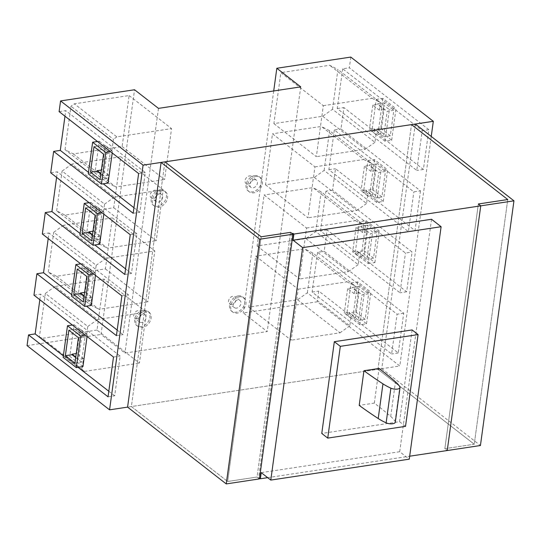 <?xml version="1.0" encoding="UTF-8"?>
<svg xmlns="http://www.w3.org/2000/svg" width="541" height="541" viewBox="0 0 541 541"><rect width="100%" height="100%" fill="white"/><g stroke="black" fill="none" stroke-linecap="round" stroke-linejoin="round"><path stroke-width="0.41" stroke-dasharray="2.71 2.03" d="M395.288 422.19A5.647 2.333 7.8 0 0 395.072 421.371A51.977 21.457 7.8 0 0 390.71 416.482A482.741 199.318 7.8 0 0 374.325 403.106L359.204 405.392M374.325 403.106L379.072 368.441M415.292 124.031L381.777 368.725L377.983 369.3L474.247 444.229L507.762 199.541L474.247 444.229L444.844 448.672L478.359 203.977L444.844 448.672L447.238 450.531L444.844 448.672L474.247 444.229L377.983 369.3L411.498 124.606L377.983 369.3L131.375 406.548L227.646 481.483L131.375 406.548L164.897 161.86L131.375 406.548L127.581 407.123L399.792 366L317.283 301.777L243.301 312.955L267.22 331.565L124.951 353.057L101.032 334.439L134.547 89.752M261.161 236.789L227.646 481.483L257.049 477.04L227.646 481.483L261.161 236.789M259.437 478.9L257.049 477.04L290.564 232.346L257.049 477.04L258.598 478.251L259.545 478.109M292.12 233.556L258.598 478.251M267.673 477.656L409.672 456.205M431.542 219.267L399.704 451.721L409.267 459.167M399.704 451.721L261.222 472.638M412.107 329.942L399.542 421.696L321.767 433.449M399.542 421.696L405.52 426.355M108.092 183.081L94.932 172.843L88.298 173.844M97.481 141.505L99.267 141.235L94.932 172.843M99.267 141.235L112.42 151.473L110.635 151.744M112.21 152.975L112.42 151.473M100.078 179.626L106.712 178.625L110.208 153.137L103.568 154.138M93.999 146.692L100.64 145.691L110.208 153.137M106.712 178.625L100.836 174.053M82.949 366.602L69.796 356.357L63.155 357.364M72.338 325.026L74.124 324.756L69.796 356.357M74.124 324.756L87.277 334.994L85.498 335.264M87.074 336.488L87.277 334.994M74.935 363.146L81.576 362.145L85.065 336.658L78.425 337.658M68.863 330.213L75.503 329.212L85.065 336.658M81.576 362.145L75.699 357.574M99.706 244.255L86.553 234.016L79.919 235.017M89.103 202.679L90.888 202.408L86.553 234.016M90.888 202.408L104.041 212.647L102.256 212.917M103.831 214.148L104.041 212.647M91.693 240.799L98.334 239.798L101.823 214.31L95.189 215.311M85.62 207.866L92.261 206.865L101.823 214.31M98.334 239.798L92.457 235.227M91.328 305.428L78.174 295.19L71.534 296.191M80.724 263.852L82.502 263.582L78.174 295.19M82.502 263.582L95.662 273.82L93.877 274.091M95.453 275.315L95.662 273.82M83.314 301.973L89.955 300.972L93.444 275.484L86.81 276.485M77.241 269.039L83.882 268.038L93.444 275.484M89.955 300.972L84.078 296.4M48.217 238.547L48.981 232.975L128.508 294.872L123.057 334.636L117.181 330.064M71.743 294.689L86.472 306.159M83.882 268.038L83.808 268.546L90.388 273.665L87.033 298.132L84.153 295.886M42.34 233.976L48.981 232.975M121.867 295.88L128.508 294.872M116.423 335.636L123.057 334.636M133.181 213.296L139.821 212.288L145.265 172.525L65.738 110.628L59.104 111.629M88.501 172.349L103.236 183.812M133.945 207.717L139.821 212.288M64.981 116.207L65.738 110.628M138.624 173.533L145.265 172.525M158.466 108.369L124.951 353.057M27.05 345.618L101.032 334.439M108.038 396.81L114.678 395.809L120.129 356.046L40.602 294.148L33.961 295.149M63.365 355.863L78.093 367.332M108.802 391.238L114.678 395.809M39.838 299.721L40.602 294.148M113.488 357.046L120.129 356.046M124.802 274.47L131.436 273.462L136.887 233.698L57.36 171.801L50.726 172.802M80.122 233.516L94.851 244.985M125.566 268.891L131.436 273.462M56.595 177.38L57.36 171.801M130.246 234.706L136.887 233.698M431.238 136.447L399.792 366M300.735 86.878L267.22 331.565M273.712 90.962L243.301 312.955M255.947 176.515A9.041 6.708 -52.1 0 1 260.383 177.536A9.041 6.708 -52.1 0 1 261.641 186.239A9.041 6.708 -52.1 0 1 253.715 192.826A9.041 6.708 -52.1 0 1 249.279 191.805A9.041 6.708 -52.1 0 1 248.021 183.101A9.041 6.708 -52.1 0 1 255.947 176.515M239.467 296.82A9.041 6.708 -52.1 0 1 243.903 297.841A9.041 6.708 -52.1 0 1 245.161 306.551A9.041 6.708 -52.1 0 1 237.235 313.131A9.041 6.708 -52.1 0 1 232.799 312.11A9.041 6.708 -52.1 0 1 231.541 303.406A9.041 6.708 -52.1 0 1 239.467 296.82M144.623 311.149A9.041 6.708 -52.1 0 1 149.059 312.171A9.041 6.708 -52.1 0 1 150.317 320.874A9.041 6.708 -52.1 0 1 142.384 327.461A9.041 6.708 -52.1 0 1 137.955 326.439A9.041 6.708 -52.1 0 1 136.69 317.729A9.041 6.708 -52.1 0 1 144.623 311.149M161.103 190.838A9.041 6.708 -52.1 0 1 165.539 191.866A9.041 6.708 -52.1 0 1 166.797 200.569A9.041 6.708 -52.1 0 1 158.865 207.156A9.041 6.708 -52.1 0 1 154.435 206.128A9.041 6.708 -52.1 0 1 153.171 197.424A9.041 6.708 -52.1 0 1 161.103 190.838M350.798 57.082L349.33 67.787L428.857 129.691L423.414 169.455L343.887 107.551L340.952 128.961L420.479 190.865L413.838 191.866L334.318 129.968L340.952 128.961M420.479 190.865L415.028 230.628L335.508 168.724L332.573 190.134L412.1 252.038L406.649 291.795L327.129 229.898L324.194 251.308L403.721 313.205L398.271 352.969L318.75 291.072L317.283 301.777M428.857 129.691L422.217 130.692L342.696 68.795L349.33 67.787M342.696 68.795L337.246 108.558L416.773 170.456L422.217 130.692M385.043 141.242L371.89 131.003L376.218 99.402L389.371 109.64L385.043 141.242L391.684 140.241L378.524 130.002L371.89 131.003M337.246 108.558L343.887 107.551M423.414 169.455L416.773 170.456M334.318 129.968L328.867 169.725L408.394 231.629L413.838 191.866M376.664 202.415L363.511 192.177L367.839 160.576L380.992 170.814L376.664 202.415L383.305 201.414L370.145 191.176L363.511 192.177M328.867 169.725L335.508 168.724M415.028 230.628L408.394 231.629M332.573 190.134L325.932 191.142L405.459 253.039L412.1 252.038M327.129 229.898L320.488 230.899L400.015 292.803L405.459 253.039M320.488 230.899L325.932 191.142M359.461 221.742L372.614 231.988L368.286 263.589L355.126 253.35L359.461 221.742L366.095 220.742L379.255 230.98L372.614 231.988M406.649 291.795L400.015 292.803M403.721 313.205L397.08 314.213L317.553 252.309L324.194 251.308M317.553 252.309L312.11 292.072L391.63 353.976L397.08 314.213M359.9 324.762L346.747 314.524L351.082 282.916L364.235 293.154L359.9 324.762L366.541 323.761L353.388 313.523L346.747 314.524M312.11 292.072L318.75 291.072M398.271 352.969L391.63 353.976M254.75 175.582A9.041 6.708 -52.1 0 1 259.186 176.609A9.041 6.708 -52.1 0 1 260.444 185.313A9.041 6.708 -52.1 0 1 252.519 191.893A9.041 6.708 -52.1 0 1 248.082 190.872A9.041 6.708 -52.1 0 1 246.824 182.168A9.041 6.708 -52.1 0 1 254.75 175.582M238.27 295.886A9.041 6.708 -52.1 0 1 242.706 296.914A9.041 6.708 -52.1 0 1 243.964 305.618A9.041 6.708 -52.1 0 1 236.038 312.204A9.041 6.708 -52.1 0 1 231.602 311.176A9.041 6.708 -52.1 0 1 230.344 302.473A9.041 6.708 -52.1 0 1 238.27 295.886M143.426 310.216A9.041 6.708 -52.1 0 1 147.862 311.237A9.041 6.708 -52.1 0 1 149.12 319.947A9.041 6.708 -52.1 0 1 141.194 326.527A9.041 6.708 -52.1 0 1 136.758 325.506A9.041 6.708 -52.1 0 1 135.5 316.803A9.041 6.708 -52.1 0 1 143.426 310.216M159.906 189.911A9.041 6.708 -52.1 0 1 164.342 190.932A9.041 6.708 -52.1 0 1 165.6 199.636A9.041 6.708 -52.1 0 1 157.668 206.222A9.041 6.708 -52.1 0 1 153.238 205.201A9.041 6.708 -52.1 0 1 151.98 196.491A9.041 6.708 -52.1 0 1 159.906 189.911M391.684 140.241L396.012 108.633L389.371 109.64M376.218 99.402L382.859 98.394L396.012 108.633M382.859 98.394L378.524 130.002M383.305 201.414L387.633 169.806L380.992 170.814M367.839 160.576L374.48 159.568L387.633 169.806M374.48 159.568L370.145 191.176M366.095 220.742L361.767 252.349L355.126 253.35M368.286 263.589L374.92 262.588L361.767 252.349M374.92 262.588L379.255 230.98M366.541 323.761L370.869 292.154L364.235 293.154M351.082 282.916L357.716 281.915L370.869 292.154M357.716 281.915L353.388 313.523M254.196 179.659A4.517 3.354 -52.1 0 1 256.414 180.173A4.517 3.354 -52.1 0 1 257.043 184.528A4.517 3.354 -52.1 0 1 253.08 187.815A4.517 3.354 -52.1 0 1 250.862 187.308A4.517 3.354 -52.1 0 1 250.233 182.953A4.517 3.354 -52.1 0 1 254.196 179.659M236.6 308.127A4.517 3.354 -52.1 0 1 234.381 307.613A4.517 3.354 -52.1 0 1 233.753 303.258A4.517 3.354 -52.1 0 1 237.715 299.971A4.517 3.354 -52.1 0 1 239.934 300.478A4.517 3.354 -52.1 0 1 240.562 304.833A4.517 3.354 -52.1 0 1 236.6 308.127M141.749 322.45A4.517 3.354 -52.1 0 1 139.531 321.942A4.517 3.354 -52.1 0 1 138.902 317.587A4.517 3.354 -52.1 0 1 142.865 314.294A4.517 3.354 -52.1 0 1 145.083 314.808A4.517 3.354 -52.1 0 1 145.712 319.156A4.517 3.354 -52.1 0 1 141.749 322.45M159.345 193.989A4.517 3.354 -52.1 0 1 161.563 194.503A4.517 3.354 -52.1 0 1 162.192 198.851A4.517 3.354 -52.1 0 1 158.229 202.145A4.517 3.354 -52.1 0 1 156.011 201.631A4.517 3.354 -52.1 0 1 155.382 197.282A4.517 3.354 -52.1 0 1 159.345 193.989M380.742 128.339L390.304 135.784L393.801 110.296L387.16 111.304L383.67 136.792L374.102 129.346L380.742 128.339L384.232 102.851L393.801 110.296M372.364 189.512L381.926 196.958L385.422 171.47L378.781 172.471L375.285 197.965L365.723 190.513L372.364 189.512L375.853 164.024L385.422 171.47M363.978 250.686L373.547 258.131L377.036 232.644L370.402 233.644L366.906 259.139L357.344 251.687L363.978 250.686L367.474 225.198L377.036 232.644M355.599 311.859L365.168 319.305L368.658 293.817L362.017 294.818L358.527 320.306L348.959 312.86L355.599 311.859L359.096 286.372L368.658 293.817M249.408 175.94A4.517 3.354 -52.1 0 1 251.626 176.447A4.517 3.354 -52.1 0 1 252.255 180.802A4.517 3.354 -52.1 0 1 248.292 184.096A4.517 3.354 -52.1 0 1 246.074 183.582A4.517 3.354 -52.1 0 1 245.445 179.233A4.517 3.354 -52.1 0 1 249.408 175.94M231.812 304.4A4.517 3.354 -52.1 0 1 229.594 303.886A4.517 3.354 -52.1 0 1 228.965 299.538A4.517 3.354 -52.1 0 1 232.928 296.245A4.517 3.354 -52.1 0 1 235.146 296.759A4.517 3.354 -52.1 0 1 235.775 301.107A4.517 3.354 -52.1 0 1 231.812 304.4M136.968 318.73A4.517 3.354 -52.1 0 1 134.75 318.216A4.517 3.354 -52.1 0 1 134.121 313.861A4.517 3.354 -52.1 0 1 138.083 310.575A4.517 3.354 -52.1 0 1 140.302 311.082A4.517 3.354 -52.1 0 1 140.93 315.437A4.517 3.354 -52.1 0 1 136.968 318.73M154.564 190.263A4.517 3.354 -52.1 0 1 156.782 190.777A4.517 3.354 -52.1 0 1 157.411 195.132A4.517 3.354 -52.1 0 1 153.448 198.419A4.517 3.354 -52.1 0 1 151.23 197.911A4.517 3.354 -52.1 0 1 150.601 193.556A4.517 3.354 -52.1 0 1 154.564 190.263M390.304 135.784L383.67 136.792M384.232 102.851L377.591 103.852L387.16 111.304M381.926 196.958L375.285 197.965M375.853 164.024L369.212 165.025L378.781 172.471M373.547 258.131L366.906 259.139M367.474 225.198L360.833 226.199L370.402 233.644M365.168 319.305L358.527 320.306M359.096 286.372L352.455 287.372L362.017 294.818M273.881 123.619L316.336 156.66L323.315 105.684L280.867 72.643L273.881 123.619L322.7 116.247L332.505 109.275L374.96 142.317L376.009 134.668L380.749 133.952L374.169 128.832L374.102 129.346M380.749 133.952L384.096 109.485L377.523 104.366L377.591 103.852M265.503 184.792L307.951 217.834L314.936 166.858L272.481 133.816L265.503 184.792L314.321 177.414L324.127 170.442L366.582 203.49L367.623 195.842L372.37 195.125L365.79 190.006L365.723 190.513M372.37 195.125L375.718 170.658L369.145 165.539L369.212 165.025M360.833 226.199L360.766 226.713L367.339 231.832L363.992 256.299L357.412 251.18L357.344 251.687M248.745 307.139L291.193 340.181L298.179 289.205L255.724 256.163L248.745 307.139L297.564 299.761L307.369 292.789L349.817 325.838L350.866 318.189L355.606 317.472L349.033 312.353L348.959 312.86M355.606 317.472L358.96 293.006L352.38 287.88L352.455 287.372M100.64 145.691L100.572 146.198L107.145 151.318L103.798 175.791L100.91 173.539M75.503 329.212L75.429 329.719L82.009 334.838L78.655 359.305L75.767 357.06M92.261 206.865L92.186 207.372L98.766 212.491L95.412 236.958L92.531 234.713M367.339 231.832L362.598 232.549L356.019 227.43L360.766 226.713M257.124 245.966L299.572 279.007L306.558 228.031L264.103 194.99L257.124 245.966L305.942 238.588L315.748 231.616L358.196 264.664L359.244 257.016L352.671 251.896L357.412 251.18M359.244 257.016L363.992 256.299M356.019 227.43L352.671 251.896M112.352 217.908L154.8 250.956L105.982 258.327L63.527 225.286L112.352 217.908L105.367 268.891L56.548 276.262L48.277 272.022L90.732 305.063L91.781 297.415L85.201 292.296L84.633 292.383M91.781 297.415L87.033 298.132M90.388 273.665L95.128 272.948L88.555 267.829L83.808 268.546M88.555 267.829L85.201 292.296M105.367 268.891L147.821 301.932L154.8 250.956M107.145 151.318L111.886 150.601L105.312 145.482L100.572 146.198M105.312 145.482L101.958 169.955L101.39 170.036M82.009 334.838L86.749 334.122L80.169 329.002L75.429 329.719M80.169 329.002L76.822 353.469L76.247 353.557M98.766 212.491L103.507 211.774L96.934 206.655L92.186 207.372M96.934 206.655L93.579 231.129L93.011 231.21M120.731 156.741L163.179 189.783L114.361 197.154L71.906 164.112L120.731 156.741L113.745 207.717L64.927 215.088L56.656 210.848L99.111 243.89L100.159 236.248L93.579 231.129M100.159 236.248L95.412 236.958M86.749 334.122L87.798 326.473L45.343 293.432L39.398 336.86L81.847 369.909L83.395 358.588L76.822 353.469M83.395 358.588L78.655 359.305M65.035 149.674L70.986 106.239L74.374 103.831L129.11 95.568L122.124 146.543L73.306 153.915L65.035 149.674L107.49 182.716L108.538 175.074L101.958 169.955M108.538 175.074L103.798 175.791M350.866 318.189L344.292 313.07L349.033 312.353M358.96 293.006L354.22 293.716L347.64 288.596L352.38 287.88M367.623 195.842L361.05 190.723L365.79 190.006M375.718 170.658L370.977 171.375L364.397 166.256L369.145 165.539M376.009 134.668L369.429 129.549L374.169 128.832M384.096 109.485L379.356 110.202L372.783 105.082L377.523 104.366M347.64 288.596L344.292 313.07M364.397 166.256L361.05 190.723M372.783 105.082L369.429 129.549M122.124 146.543L164.579 179.585L171.558 128.609L116.829 136.88L74.374 103.831M129.11 95.568L171.558 128.609M113.745 207.717L156.2 240.759L163.179 189.783M103.967 279.082L96.988 330.064L139.436 363.106L146.422 312.13L97.603 319.501L55.148 286.46L103.967 279.082L146.422 312.13M297.564 299.761L340.019 332.81L291.193 340.181M349.817 325.838L340.019 332.81M298.179 289.205L346.997 281.827L304.549 248.786L255.724 256.163M354.22 293.716L355.268 286.074L312.813 253.026L304.549 248.786M307.369 292.789L312.813 253.026M346.997 281.827L355.268 286.074M305.942 238.588L348.397 271.636L299.572 279.007M358.196 264.664L348.397 271.636M306.558 228.031L355.376 220.654L312.928 187.612L264.103 194.99M362.598 232.549L363.647 224.9L321.192 191.852L312.928 187.612M315.748 231.616L321.192 191.852M355.376 220.654L363.647 224.9M314.321 177.414L356.776 210.463L307.951 217.834M366.582 203.49L356.776 210.463M314.936 166.858L363.755 159.487L321.307 126.438L272.481 133.816M370.977 171.375L372.025 163.727L329.57 130.685L321.307 126.438M324.127 170.442L329.57 130.685M363.755 159.487L372.025 163.727M322.7 116.247L365.155 149.289L316.336 156.66M374.96 142.317L365.155 149.289M332.505 109.275L337.949 69.512L329.685 65.265L280.867 72.643M323.315 105.684L372.14 98.313L329.685 65.265M379.356 110.202L380.404 102.553L337.949 69.512M372.14 98.313L380.404 102.553M56.548 276.262L98.996 309.31L147.821 301.932M90.732 305.063L98.996 309.31M95.128 272.948L96.176 265.3L53.721 232.258L63.527 225.286M48.277 272.022L53.721 232.258M105.982 258.327L96.176 265.3M64.927 215.088L107.375 248.136L156.2 240.759M99.111 243.89L107.375 248.136M103.507 211.774L104.555 204.126L62.107 171.084L71.906 164.112M56.656 210.848L62.107 171.084M114.361 197.154L104.555 204.126M73.306 153.915L115.754 186.963L164.579 179.585M107.49 182.716L115.754 186.963M45.343 293.432L55.148 286.46M87.798 326.473L97.603 319.501M96.988 330.064L42.252 338.328L84.707 371.376L139.436 363.106M84.707 371.376L81.847 369.909M39.398 336.86L42.252 338.328M111.886 150.601L113.441 139.287L70.986 106.239M116.829 136.88L113.441 139.287M381.777 368.725L480.428 445.52M395.072 421.371L399.819 386.707M390.71 416.482L395.464 381.818M260.383 177.536L259.186 176.609M249.279 191.805L248.082 190.872M243.903 297.841L242.706 296.914M232.799 312.11L231.602 311.176M149.059 312.171L147.862 311.237M137.955 326.439L136.758 325.506M165.539 191.866L164.342 190.932M154.435 206.128L153.238 205.201M256.414 180.173L251.626 176.447M250.862 187.308L246.074 183.582M234.381 307.613L229.594 303.886M239.934 300.478L235.146 296.759M139.531 321.942L134.75 318.216M145.083 314.808L140.302 311.082M161.563 194.503L156.782 190.777M156.011 201.631L151.23 197.911"/><path stroke-width="0.81" d="M363.951 370.727L359.204 405.392A482.741 199.318 7.8 0 0 378.206 418.524A51.977 21.457 7.8 0 0 386.132 422.832A5.647 2.333 7.8 0 0 391.941 423.826A5.647 2.333 7.8 0 0 395.288 422.19L400.036 387.525A5.647 2.333 7.8 0 0 399.819 386.707A51.977 21.457 7.8 0 0 395.464 381.818A482.741 199.318 7.8 0 0 379.072 368.441L363.951 370.727A482.741 199.318 7.8 0 0 382.96 383.86A51.977 21.457 7.8 0 0 390.879 388.168A5.647 2.333 7.8 0 0 396.688 389.162A5.647 2.333 7.8 0 0 400.036 387.525M327.745 438.102L340.316 346.341L418.085 334.595L405.52 426.355L327.745 438.102L321.767 433.449L334.331 341.689L412.107 329.942L418.085 334.595M292.958 234.212L259.761 239.223L226.239 483.918L259.437 478.9L292.958 234.212L290.564 232.346L261.161 236.789L290.564 232.346L292.12 233.556L293.066 233.414L293.905 234.064L480.753 205.844L478.359 203.977L507.762 199.541L411.498 124.606L164.897 161.86L261.161 236.789L164.897 161.86L161.103 162.428L127.581 407.123L109.566 409.841L27.05 345.618L28.517 334.913L108.038 396.81L113.488 357.046L33.961 295.149L36.896 273.739L43.537 272.738L48.217 238.547M267.673 477.656L260.383 478.758L259.552 478.109L293.066 233.414M513.95 200.826L480.428 445.52L447.238 450.531L480.753 205.844L478.359 203.977L507.762 199.541L411.498 124.606L415.292 124.031L513.95 200.826L480.753 205.844L447.238 450.531L409.672 456.205M441.111 226.713L302.635 247.629L293.066 240.184L431.542 219.267L441.111 226.713L409.267 459.167L270.791 480.083L261.222 472.638L260.383 478.758M302.635 247.629L270.791 480.083M293.905 234.064L293.066 240.184M340.316 346.341L334.331 341.689M105.779 152.474L92.626 142.236L88.298 173.844L101.451 184.082L105.779 152.474L110.635 151.744M90.509 172.18L93.999 146.692L103.568 154.138L100.078 179.626L90.509 172.18L97.15 171.179L100.836 174.053M101.451 184.082L108.092 183.081L112.21 152.975M92.626 142.236L97.481 141.505M80.643 335.995L67.483 325.756L63.155 357.364L76.308 367.603L80.643 335.995L85.498 335.264M65.366 355.701L68.863 330.213L78.425 337.658L74.935 363.146L65.366 355.701L72.007 354.7L75.699 357.574M76.308 367.603L82.949 366.602L87.074 336.488M67.483 325.756L72.338 325.026M97.4 213.648L84.247 203.409L79.919 235.017L93.072 245.256L97.4 213.648L102.256 212.917M82.131 233.354L85.62 207.866L95.189 215.311L91.693 240.799L82.131 233.354L88.771 232.353L92.457 235.227M93.072 245.256L99.706 244.255L103.831 214.148M84.247 203.409L89.103 202.679M89.022 274.821L75.868 264.583L71.534 296.191L84.694 306.429L89.022 274.821L93.877 274.091M73.752 294.527L77.241 269.039L86.81 276.485L83.314 301.973L73.752 294.527L80.386 293.526L84.078 296.4M84.694 306.429L91.328 305.428L95.453 275.315M75.868 264.583L80.724 263.852M43.537 272.738L71.743 294.689M86.472 306.159L117.181 330.064M84.153 295.886L80.46 293.012L80.386 293.526M60.572 100.924L134.547 89.752L158.466 108.369L300.735 86.878L276.823 68.261L350.798 57.082L433.314 121.312L143.081 165.154L60.572 100.924L59.104 111.629L138.624 173.533L133.181 213.296L53.654 151.392L50.726 172.802L130.246 234.706L124.802 274.47L45.275 212.566L42.34 233.976L121.867 295.88L116.423 335.636L36.896 273.739M143.081 165.154L109.566 409.841M88.501 172.349L60.294 150.391L53.654 151.392M103.236 183.812L133.945 207.717M60.294 150.391L64.981 116.207M63.365 355.863L35.158 333.912L28.517 334.913M78.093 367.332L108.802 391.238M35.158 333.912L39.838 299.721M80.122 233.516L51.916 211.565L45.275 212.566M94.851 244.985L125.566 268.891M51.916 211.565L56.595 177.38M433.314 121.312L431.238 136.447M276.823 68.261L273.712 90.962M100.91 173.539L97.218 170.672L97.15 171.179M75.767 357.06L72.081 354.186L72.007 354.7M92.531 234.713L88.839 231.839L88.771 232.353M84.633 292.383L80.46 293.012M101.39 170.036L97.218 170.672M76.247 353.557L72.081 354.186M93.011 231.21L88.839 231.839M161.103 162.428L259.761 239.223M127.581 407.123L226.239 483.918M378.206 418.524L382.96 383.86M386.132 422.832L390.879 388.168"/></g></svg>
